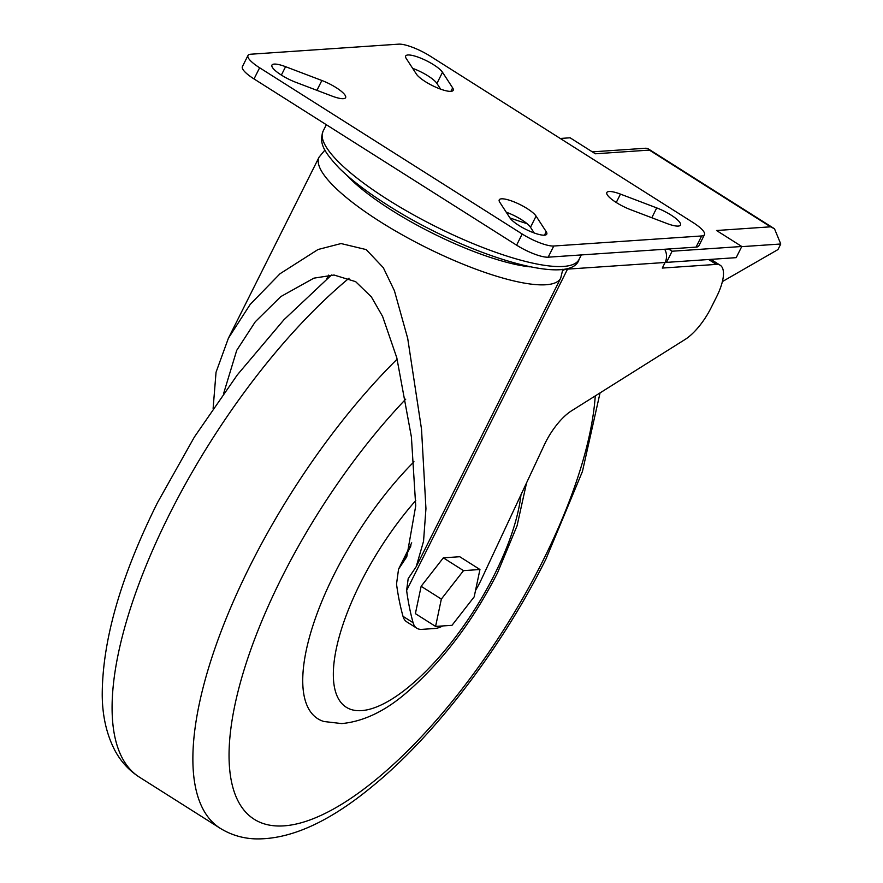 <?xml version="1.0" encoding="UTF-8"?>
<svg xmlns="http://www.w3.org/2000/svg" width="883" height="883" viewBox="0 0 883 883"><rect width="100%" height="100%" fill="white"/><g stroke="black" fill="none" stroke-linecap="round" stroke-linejoin="round"><path stroke-width="1.32" d="M425.264 81.589A20.905 5.088 26.6 0 0 453.2 90.32A20.905 5.088 26.6 0 0 452.648 87.858L442.504 72.274A20.905 5.088 26.6 0 0 422.946 59.084A20.905 5.088 26.6 0 0 405.672 56.015A20.905 5.088 26.6 0 0 406.235 58.477L416.368 74.051A20.905 5.088 26.6 0 0 425.264 81.589M281.401 75.099A20.905 5.088 26.6 0 0 295.706 82.262L331.986 96.07A20.905 5.088 26.6 0 0 345.617 97.638A20.905 5.088 26.6 0 0 321.854 80.485L285.573 66.689A20.905 5.088 26.6 0 0 271.942 65.11A20.905 5.088 26.6 0 0 281.401 75.099M518.829 225.419A20.905 5.088 26.6 0 0 546.765 234.161A20.905 5.088 26.6 0 0 546.213 231.699L536.08 216.114A20.905 5.088 26.6 0 0 516.511 202.924A20.905 5.088 26.6 0 0 499.237 199.845A20.905 5.088 26.6 0 0 499.8 202.306L509.933 217.891A20.905 5.088 26.6 0 0 518.829 225.419M616.279 202.516A20.905 5.088 26.6 0 0 630.594 209.679L666.875 223.487A20.905 5.088 26.6 0 0 680.495 225.055A20.905 5.088 26.6 0 0 656.731 207.902L620.451 194.105A20.905 5.088 26.6 0 0 606.831 192.527A20.905 5.088 26.6 0 0 616.279 202.516M704.457 234.69L698.872 245.849A25.739 6.258 -153.4 0 1 696.058 247.119L701.643 235.96A25.739 6.258 26.6 0 0 704.457 234.69A25.739 6.258 26.6 0 0 692.824 222.395L430.253 56.159A25.739 6.258 26.6 0 0 398.686 44.15L250.794 54.216A25.739 6.258 26.6 0 0 247.98 55.474A25.739 6.258 26.6 0 0 259.624 67.77L522.184 234.006A25.739 6.258 26.6 0 0 553.762 246.015L701.643 235.96M553.762 246.015L548.166 257.185L696.058 247.119M548.166 257.185A25.739 6.258 -153.4 0 1 516.599 245.165L522.184 234.006M259.624 67.77L254.028 78.94L516.599 245.165M254.028 78.94A25.739 6.258 -153.4 0 1 242.395 66.633L247.98 55.474M534.193 232.98L530.484 227.273A20.905 5.088 26.6 0 0 506.224 212.185M440.628 89.139L436.919 83.432A20.905 5.088 26.6 0 0 412.659 68.355M413.984 461.798A176.92 65.519 122.3 0 0 334.105 574.524A176.92 65.519 122.3 0 0 323.884 721.499L341.721 723.585C364.536 721.4 387.173 710.175 409.624 689.932C443.983 659.336 473.266 620.341 497.471 572.957L517.052 525.849L526.566 482.835M435.584 626.422L452.008 625.307L474.182 596.853L479.944 569.513L459.745 556.72L443.332 557.846L421.147 586.301L415.385 613.641L435.584 626.422L441.345 599.082L421.147 586.301M479.944 569.513L463.52 570.628L443.332 557.846M463.52 570.628L441.345 599.082M223.686 393.299L236.71 350.374L255.297 321.754L280.816 296.589L313.884 278.156L334.039 275.021L355.639 281.655L371.379 296.898L382.593 316.412L396.798 357.781L411.401 436.942L415.727 505.871L406.776 556.776L401.29 565.054L410.926 545.826M213.123 408.376L216.048 372.229L228.41 338.2L250.198 304.403L280.043 273.719L318.046 249.503L341.059 243.553L366.202 249.591L383.31 267.692L394.414 290.728L407.703 338.388L421.522 429.237L425.948 508.652L423.542 541.279L416.224 566.643L408.178 578.641L406.621 590.451A707.702 262.074 122.3 0 0 413.101 622.714A51.468 19.062 122.3 0 0 416.787 628.21A51.468 19.062 122.3 0 0 421.964 629.358L434.877 628.486A51.468 19.062 122.3 0 0 442.78 625.937M475.529 590.451A51.468 19.062 122.3 0 0 481.423 579.325L544.403 444.712A38.598 14.294 -57.7 0 1 571.467 410.86L685.065 339.48A38.598 14.294 122.3 0 0 711.047 307.869L716.632 296.71A38.598 14.294 122.3 0 0 720.219 265.253A38.598 14.294 122.3 0 0 716.334 264.392L708.641 259.525M401.29 565.054L398.553 569.127L396.522 584.06A707.702 262.074 122.3 0 0 403.001 616.323A51.468 19.062 122.3 0 0 406.688 621.82L416.787 628.21M664.678 249.249A12.87 11.534 86.1 0 1 665.087 262.483L662.294 268.068L716.334 264.392M722.393 281.589L777.967 249.569L780.771 243.995L741.698 246.655M560.252 138.465L570.098 137.792L595.352 153.785L649.38 150.099L648.034 148.719L646.047 148.212L592.327 151.865M668.563 248.984L672.095 251.225L741.775 246.489L716.532 230.507L770.572 226.821L774.501 228.785L780.771 243.995M741.775 246.489L736.19 257.648L666.51 262.383L665.451 261.71M666.51 262.383L672.095 251.225M387.792 199.613A143.145 34.823 26.6 0 0 579.071 259.403C571.224 287.869 464.204 254.293 387.196 204.856C366.842 191.942 350.772 179.624 338.973 167.913C321.854 149.613 319.425 142.251 323.079 131.203A143.145 34.823 26.6 0 0 387.792 199.613M527.019 223.642A143.145 34.823 -153.4 0 1 509.944 217.913M450.904 91.346L452.648 87.858M544.469 235.187L546.213 231.699M651.809 217.748L656.731 207.902M616.246 202.505L620.451 194.105M530.484 227.273L536.08 216.114M316.92 90.342L321.854 80.485M281.368 75.088L285.573 66.689M436.919 83.432L442.504 72.274M349.039 278.211A321.677 119.128 122.3 0 0 169.139 514.944A321.677 119.128 122.3 0 0 139.26 777.051L220.055 828.199A321.677 119.128 -57.7 0 1 249.922 566.091A321.677 119.128 -57.7 0 1 397.151 359.138M405.739 399.138A295.948 109.591 122.3 0 0 281.5 578.1A295.948 109.591 122.3 0 0 283.785 825.87A295.948 109.591 122.3 0 0 543.144 560.297A295.948 109.591 122.3 0 0 595.263 395.915M415.772 500.529A152.008 56.291 122.3 0 0 360.275 583.365A152.008 56.291 122.3 0 0 361.445 710.627A152.008 56.291 122.3 0 0 494.668 574.215A152.008 56.291 122.3 0 0 520.981 494.778M416.224 566.643L560.705 278.123A135.11 32.87 -153.4 0 1 380.176 221.688A135.11 32.87 -153.4 0 1 319.094 157.13L228.885 337.262M403.001 616.323L413.101 622.714M665.087 262.483L567.537 269.127L406.621 590.451M346.511 174.977A122.24 29.735 26.6 0 0 529.988 266.854M562.802 270.562A51.468 12.517 -153.4 0 1 567.537 269.127M328.619 275.132L326.688 279.006M770.572 226.821L649.38 150.099M579.071 259.403L581.312 254.922M323.079 131.203L326.335 124.713M600.054 392.891L582.438 471.478L545.959 559.027C502.019 647.272 435.374 734.91 372.471 786.256C328.708 822.47 289.403 839.998 254.525 838.85C242.052 838.254 230.562 834.7 220.055 828.199M139.26 777.051C128.94 770.362 120.839 761.532 114.956 750.572C106.655 734.634 102.417 716.179 102.229 695.197C102.307 640.605 120.728 576.422 157.494 502.648L194.403 436.986L237.361 374.834L283.907 319.789L331.489 274.999M560.705 278.123L562.868 269.216M324.922 150.055L319.094 157.13M398.553 569.127L411.71 542.846M710.914 259.37L720.219 265.253M774.501 228.785L648.034 148.719"/></g></svg>
